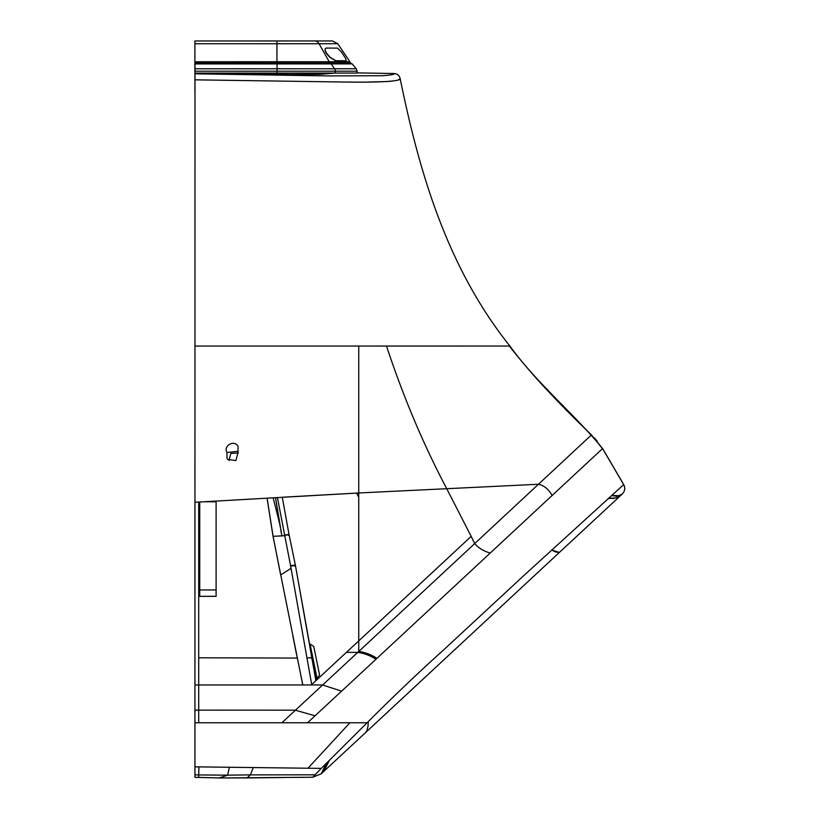 <?xml version="1.0" encoding="UTF-8"?>
<svg xmlns="http://www.w3.org/2000/svg" width="819" height="819" viewBox="0 0 819 819"><rect width="100%" height="100%" fill="white"/><g stroke="black" fill="none" stroke-linecap="round" stroke-linejoin="round"><path stroke-width="1.23" d="M229.013 460.626L230.835 453.429L238.329 453.03M307.524 722.778L375.982 659.254A737.387 0.573 -42.9 0 1 376.955 658.353L602.569 448.577L623.668 484.623L522.778 576.545L443.949 649.621C419.174 671.897 393.55 696.283 367.086 722.778L194.932 722.778L194.994 73.024M357.135 72.881L394.082 73.526C394.891 74.406 390.858 75.143 381.961 75.727L328.296 75.911L194.932 73.812L194.932 92.455M194.932 482.391L194.932 471.109M194.932 760.984L194.932 758.844L194.932 760.984M194.932 749.569L194.932 710.738M194.932 502.242L198.71 502.067L198.71 684.971L194.932 684.981L194.932 657.79M194.932 84.592L194.932 86.507M194.932 777.313L194.932 774.825L198.71 774.938L198.71 777.487L194.932 777.333L219.123 777.948L194.932 777.313M194.932 722.778L194.932 774.825M237.981 452.303L238.053 446.468C234.623 439.373 223.003 445.577 226.996 452.497L237.346 451.361L237.981 452.303M226.996 452.497L227.006 458.466L227.651 459.408L235.923 460.544L238.053 452.436M200.491 73.116L288.636 74.437A975.224 34.04 -179 0 1 290.039 74.457L319.727 74.334A37.285 1.3 -179 0 0 320.075 74.324L334.787 73.086M279.607 523.474L273.157 497.788M399.754 79.105L400.153 78.573C399.303 75.481 397.287 73.792 394.082 73.526M342.844 82.002L345.946 82.033M346.242 82.033L351.228 82.074M353.839 82.095L360.258 82.125M360.514 82.125L363.923 82.125M364.824 82.125L386.732 81.562M388.912 81.439L390.806 81.306M398.147 79.852L399.754 79.115M194.932 79.832L339.875 81.972C388.319 82.821 401.361 80.62 400.153 78.573C419.533 173.751 447.706 268.263 509.879 346.038L358.742 346.048L358.742 492.977L198.71 502.067M356.5 493.089L358.742 497.246L356.5 493.089L282.289 497.246L289.087 534.879M194.932 766.84L321.273 768.386L312.725 777.231L321.15 773.873L312.704 777.231L321.15 773.873L323.833 771.375L321.171 773.853L324.426 769.338L326.505 763.144L321.273 768.386L367.086 722.778M281.879 722.778L357.749 652.405L346.417 652.354L311.302 684.94L198.71 684.971L198.71 722.778M194.932 346.048L358.742 346.048M509.438 346.048L509.305 346.048C522.246 362.448 535.298 377.61 548.474 391.523C559.387 403.286 573.709 417.751 591.451 434.92L602.436 448.699M311.691 684.582L290.653 566.134L277.416 497.532M585.35 429.064L589.086 432.647M509.879 346.048C537.069 383.599 573.28 412.94 602.61 448.536L623.709 484.572C625.44 488.032 624.969 491.154 622.307 493.959L323.833 771.375L329.453 760.257L323.833 771.375L365.509 732.647L366.881 730.702L368.018 726.299L368.233 721.611L368.018 726.299L366.881 730.702L365.509 732.647L622.338 493.939L620.014 495.393L617.024 495.986L611.721 495.434L618.847 495.741L622.338 493.939L618.847 495.741L611.721 495.434L615.898 491.687M358.742 507.534L358.742 508.497M358.742 537.223L358.742 575.522M358.742 576.648L358.742 577.866M358.742 578.992L358.742 579.842M358.742 587.151L358.742 608.978M332.125 665.632L352.272 646.918M322.164 674.876L316.697 679.944M219.123 777.948L227.621 775.163L250.389 774.887L315.141 774.805L312.725 777.231L219.093 777.978L247.113 777.907L250.389 774.887L253.214 767.782M198.904 766.963L198.71 774.938L227.621 775.163L229.289 767.587M315.08 715.806L295.29 710.175L194.932 710.124M375.982 659.254C370.198 655.528 364.117 653.234 357.749 652.405A552.201 9.91 -42.7 0 0 358.742 651.484L538.462 484.254L358.742 492.977L358.742 640.929L471.181 536.394L446.754 488.748C423.495 444.686 403.409 397.113 386.496 346.048M346.417 652.354L358.742 640.929L358.742 651.484C365.1 652.323 371.171 654.616 376.955 658.353M552.17 495.475C548.474 489.127 543.898 485.38 538.462 484.254L591.451 434.92M623.709 484.572L623.668 484.623C625.378 488.063 624.917 491.185 622.286 493.98C624.917 491.185 625.378 488.063 623.668 484.623L622.665 485.534M622.624 485.575L616.328 491.298M321.13 768.519L320.29 769.379M320.198 769.471L315.151 774.784M283.558 777.538L247.113 777.917M490.212 553.081C483.548 551.105 478.378 547.942 474.692 543.611L471.181 536.394M284.388 535.718L273.024 536.332L302.754 684.919M275.532 497.645L281.89 535.913L273.044 536.332L267.045 498.147M292.936 636.506L302.815 684.919M275.798 499.467L280.211 526.914M280.763 529.924L281.562 534.203M611.445 495.669L617.321 496.191L621.16 494.911M551.607 549.999L559.428 552.405L555.917 552.078L551.607 549.999M300.123 777.364L312.725 777.231L300.123 777.364M611.445 495.679L618.191 496.079L622.051 494.205M326.505 763.144L323.792 770.515L321.171 773.853L326.494 763.154M267.107 498.147L273.096 536.312L267.107 498.147M296.038 651.822L295.239 648.269M300.89 675.573L301.566 679.156M297.799 660.145L296.058 652.108M315.909 680.671L315.622 679.258L315.909 680.671M194.994 72.553L194.891 59.961M194.891 61.763L194.891 40.981L314.691 40.95L332.524 40.95L337.756 43.724L349.897 61.732L194.891 61.763L194.994 66.185M194.891 40.981L276.935 40.96L276.935 43.735L319.052 43.735A6.296 5.262 -90 0 0 314.691 40.95M337.264 60.729L335.616 60.729L329.975 57.381C325.307 52.825 323.976 49.744 325.982 48.137M341.595 52.181L345.802 58.733L346.242 60.801L335.81 60.719L330.211 57.32L327.477 54.361C324.815 50.696 324.416 48.597 326.269 48.045L337.602 48.137L341.595 52.181M337.233 60.729L335.81 60.719M194.994 63.933L277.037 63.913L277.037 63.012L194.994 63.032L194.994 73.116L357.135 73.075L357.135 71.192L335.299 71.192A3.778 3.153 -90 0 0 334.561 68.765L356.255 68.755L357.135 71.192M277.037 63.012L350.327 63.002L352.17 63.902L356.255 68.755M194.932 73.116L194.799 63.032M194.932 445.157L194.932 435.329M194.932 483.517L194.932 458.241M194.932 437.807L194.932 444.226M194.932 474.611L194.932 481.029M194.932 578.091L194.932 517.137M198.71 596.058A2.518 2.518 -0 0 0 199.723 596.273L199.723 502.006M198.71 596.14A2.518 2.518 -0 0 0 199.723 596.355L198.71 596.14A2.518 2.518 -0 0 0 199.723 596.355L216.103 596.273L216.103 501.115M216.103 596.355L199.723 596.355L216.103 596.273M319.553 674.887L313.769 646.488L310.053 644.021L317.096 678.603L319.553 674.887M317.096 678.603L316.472 678.726L309.439 644.154L310.053 644.021M315.469 673.781L314.639 673.955M198.71 657.8L297.358 658.066M349.887 722.778L308.026 768.161M602.569 448.577L617.301 473.751M594.563 438.063L597.327 441.236M311.302 684.94L322.532 684.971L341.646 691.164M284.265 535.165C288.339 534.428 289.772 534.449 288.554 535.216M284.306 535.329C288.37 534.592 289.803 534.612 288.585 535.38M289.138 534.95L295.424 565.397L289.158 535.022M284.316 535.401C288.39 534.664 289.813 534.684 288.605 535.452M290.561 565.663C294.584 565.008 296.028 565.049 294.922 565.806M290.653 566.134C294.666 565.468 296.12 565.519 295.014 566.277M306.9 658.097C310.759 657.534 312.264 657.626 311.415 658.384M273.096 536.312L280.671 575.01L291.062 568.284M608.988 497.88L613.298 498.536L619.338 496.723L613.298 498.536L608.988 497.88M608.138 498.638L618.437 497.563L608.138 498.638M295.741 650.45L295.546 649.59M194.891 43.755L276.935 43.735L276.945 63.012M329.555 63.002A2.518 2.109 90 0 0 329.197 61.732L319.052 43.735L337.756 43.724M194.994 71.222L277.037 71.202L277.037 63.913L331.152 63.902L329.617 63.002M352.17 63.902L331.152 63.902L334.561 68.765L194.994 68.796M335.299 73.086L335.299 71.192L277.037 71.202L277.037 73.096M245.147 68.786L276.842 68.776M198.71 589.967L216.103 589.967M216.103 501.76L204.474 501.76M315.888 680.691L295.424 565.397M310.442 649.088L295.505 565.868M619.87 495.577L618.468 495.997M349.897 61.732L350.327 63.135"/></g></svg>
